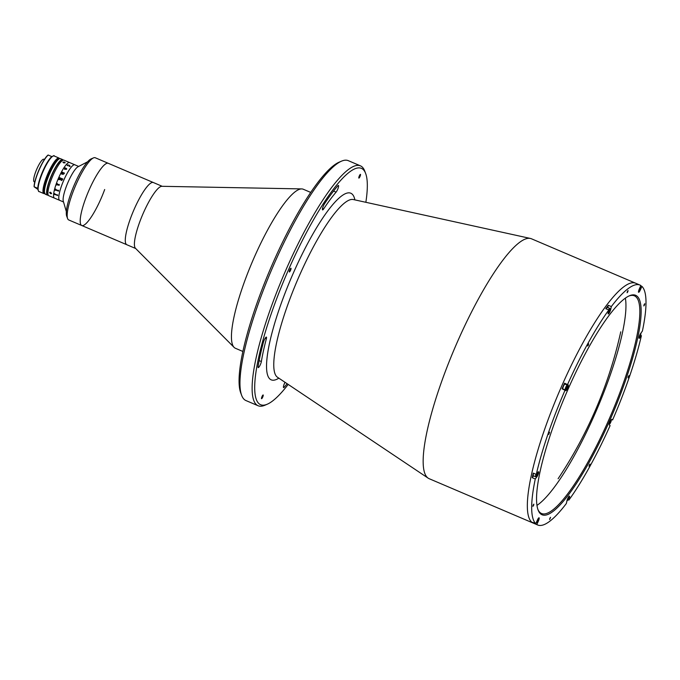 <?xml version="1.0" encoding="UTF-8"?>
<svg xmlns="http://www.w3.org/2000/svg" width="680" height="680" viewBox="0 0 680 680"><rect width="100%" height="100%" fill="white"/><g stroke="black" fill="none" stroke-linecap="round" stroke-linejoin="round"><path stroke-width="1.02" d="M241.638 395.318L240.72 392.878A128.477 27.311 -66.9 0 1 273.199 262.378A128.477 27.311 -66.9 0 1 339.116 162.189L341.513 161.16A130.407 27.718 113.1 0 0 274.609 262.854A130.407 27.718 113.1 0 0 241.638 395.318A130.407 27.718 113.1 0 0 245.956 400.562L258.111 405.748A130.407 27.718 -66.9 0 1 286.764 268.039A130.407 27.718 -66.9 0 1 360.434 165.844A130.407 27.718 -66.9 0 1 364.752 171.079L365.67 173.519A128.477 27.311 113.1 0 0 288.83 269.042A128.477 27.311 113.1 0 0 267.274 404.209A128.477 27.311 113.1 0 0 288.184 384.421M360.434 165.844L348.279 160.658A130.407 27.718 113.1 0 0 341.513 161.16M365.857 202.3A128.477 27.311 113.1 0 0 365.67 173.519M639.787 289.612L640.365 289.858A3.094 0.654 113.1 0 1 638.613 292.281A3.094 0.654 113.1 0 1 639.293 289.017L640.832 285.515A130.407 27.718 113.1 0 0 639.999 285.082L635.664 283.228A130.407 27.718 113.1 0 0 561.986 385.433A130.407 27.718 113.1 0 1 635.664 283.228L531.471 238.791A130.407 27.718 113.1 0 0 530.409 238.45A130.407 27.718 113.1 0 0 457.802 340.995A130.407 27.718 113.1 0 0 428.171 478.159A130.407 27.718 113.1 0 0 429.156 478.694L537.685 524.986A130.407 27.718 113.1 0 0 566.355 503.489L566.984 500.65A3.094 0.654 113.1 0 1 568.183 497.556A3.094 0.654 113.1 0 1 569.449 496.111A3.094 0.654 113.1 0 1 569.5 497.25L568.871 500.089L567.928 499.69M285.03 382.313A3.867 0.825 113.1 0 0 284.435 383.52A3.867 0.825 113.1 0 0 283.585 387.6A3.867 0.825 113.1 0 0 284.274 387.166A124.61 26.486 113.1 0 0 287.122 383.716M266.33 338.912A3.867 0.825 113.1 0 0 266.373 337.084A3.867 0.825 113.1 0 0 264.188 340.119A3.867 0.825 113.1 0 0 263.381 342.372A124.61 26.486 113.1 0 0 258.085 366.52A3.867 0.825 113.1 0 0 258.204 367.591A3.867 0.825 113.1 0 0 259.904 365.576A3.867 0.825 113.1 0 0 261.366 361.556A116.883 24.846 -66.9 0 1 266.33 338.912L265.081 338.376M324.504 203.779A3.867 0.825 113.1 0 0 323.425 205.819A3.867 0.825 113.1 0 0 322.575 209.899A3.867 0.825 113.1 0 0 323.672 208.913A116.883 24.846 -66.9 0 1 336.09 192.134A3.867 0.825 113.1 0 0 338.087 188.283A3.867 0.825 113.1 0 0 338.436 185.462A3.867 0.825 113.1 0 0 337.748 185.895A124.61 26.486 113.1 0 0 324.504 203.779M262.709 397.111A2.031 0.433 -66.9 0 1 261.562 398.701A2.031 0.433 -66.9 0 1 262.012 396.559A2.031 0.433 -66.9 0 1 263.16 394.969A2.031 0.433 -66.9 0 1 262.709 397.111M290.513 270.376A2.031 0.433 -66.9 0 1 289.365 271.966A2.031 0.433 -66.9 0 1 289.816 269.824A2.031 0.433 -66.9 0 1 290.964 268.234A2.031 0.433 -66.9 0 1 290.513 270.376M360.009 176.502A2.031 0.433 -66.9 0 1 358.861 178.092A2.031 0.433 -66.9 0 1 359.312 175.95A2.031 0.433 -66.9 0 1 360.459 174.361A2.031 0.433 -66.9 0 1 360.009 176.502M561.986 385.433A130.407 27.718 113.1 0 0 533.341 523.133A130.407 27.718 113.1 0 1 561.986 385.433M267.274 404.209L264.885 405.238A130.407 27.718 -66.9 0 1 258.111 405.748M310.718 192.423L303.254 189.236A86.453 18.377 113.1 0 0 301.682 188.912A86.453 18.377 113.1 0 0 254.413 256.989A86.453 18.377 113.1 0 0 234.09 347.37A86.453 18.377 113.1 0 0 235.416 348.279L242.887 351.466M301.682 188.912L161.865 186.303A33.813 7.182 113.1 0 0 143.386 212.925A33.813 7.182 113.1 0 0 135.439 248.268L234.09 347.37M93.5 157.887A33.813 7.182 113.1 0 0 72.335 193.74A33.813 7.182 113.1 0 0 67.609 218.595L66.7 216.155A31.875 6.774 -66.9 0 1 71.153 192.72A31.875 6.774 -66.9 0 1 91.111 158.916L93.5 157.887A33.813 7.182 113.1 0 1 95.259 157.76L153.365 182.537A33.813 7.182 113.1 0 0 134.266 209.032A33.813 7.182 113.1 0 0 126.837 244.74L135.668 248.506M67.609 218.595A33.813 7.182 113.1 0 0 68.731 219.954L81.753 225.505A33.813 7.182 113.1 0 1 85.357 199.299A33.813 7.182 113.1 0 1 108.281 163.31A33.813 7.182 113.1 0 0 95.633 176.919A33.813 7.182 113.1 0 0 81.753 225.505A33.813 7.182 113.1 0 0 104.678 189.516M162.197 186.303L153.365 182.537A33.813 7.182 113.1 0 0 140.718 196.155A33.813 7.182 113.1 0 0 126.837 244.74L81.753 225.505M627.376 291.474L627.113 292.749L627.793 291.805L628.057 290.53L627.376 291.474M628.328 376.541L628.065 377.817L628.745 376.873L629.009 375.598L628.328 376.541M644.096 304.657L643.832 305.932L644.512 304.988L644.776 303.714L644.096 304.657M589.305 465.018L589.042 466.293L589.985 464.075L589.305 465.018M549.89 518.262L549.627 519.537L550.571 517.31L549.89 518.262M533.171 505.079L532.908 506.353L533.587 505.401L533.851 504.127L533.171 505.079M548.938 433.194L548.675 434.469L549.619 432.242L548.938 433.194M587.962 344.717L587.698 345.993L588.379 345.049L588.642 343.774L587.962 344.717M564.544 383.163A130.407 27.718 113.1 0 0 563.287 385.985A130.407 27.718 113.1 0 0 562.054 388.815L565.751 390.635A3.094 0.654 113.1 0 0 565.785 390.651A3.094 0.654 113.1 0 0 567.528 388.229A3.094 0.654 113.1 0 0 568.242 384.982L564.544 383.163L568.242 384.982M607.792 307.522L608.285 305.277A130.407 27.718 113.1 0 0 605.769 308.677L608.812 309.969A130.407 27.718 113.1 0 0 567.579 384.464M608.285 305.277L611.328 306.57A130.407 27.718 113.1 0 1 639.999 285.082M640.696 285.838L641.903 286.356A130.407 27.718 113.1 0 1 642.404 331.075L640.849 333.175A3.094 0.654 113.1 0 0 639.344 336.243A3.094 0.654 113.1 0 0 639.132 338.317A3.094 0.654 113.1 0 0 639.837 337.764L641.393 335.665L640.458 335.265M611.583 419.526L612.595 419.951A130.407 27.718 113.1 0 0 641.393 335.665M532.244 477.692L535.279 478.992L536.843 476.884A3.094 0.654 113.1 0 0 537.88 475.014A3.094 0.654 113.1 0 0 538.552 471.75A3.094 0.654 113.1 0 0 537.846 472.302L536.29 474.402L533.248 473.11A130.407 27.718 113.1 0 0 532.244 477.692L533.587 475.881M565.31 384.2A3.094 0.654 113.1 0 0 565.199 383.69M608.812 309.969L608.192 312.808A3.094 0.654 113.1 0 0 608.235 313.956A3.094 0.654 113.1 0 0 609.977 311.534A3.094 0.654 113.1 0 0 610.708 309.417L611.328 306.57M609.442 421.269A119.297 25.355 -66.9 0 1 538.084 509.975A119.297 25.355 -66.9 0 1 568.25 388.79A119.297 25.355 -66.9 0 1 629.45 295.766A119.297 25.355 -66.9 0 1 609.442 421.269M537.863 509.346A118.329 25.151 113.1 0 0 541.552 513.51A118.329 25.151 113.1 0 0 608.404 420.767A118.329 25.151 113.1 0 0 634.398 295.817A118.329 25.151 113.1 0 0 628.847 296.038M536.971 505.376A118.329 25.151 113.1 0 0 594.515 414.842A118.329 25.151 113.1 0 0 625.362 298.137M640.365 289.858L641.903 286.356M533.808 523.251L536.851 524.543L538.39 521.05A3.094 0.654 113.1 0 0 539.07 517.786A3.094 0.654 113.1 0 0 537.327 520.208L535.781 523.702L532.746 522.41A130.407 27.718 113.1 0 0 533.808 523.251L533.953 522.928M612.595 419.951L611.932 419.433A3.094 0.654 113.1 0 0 611.898 419.416A3.094 0.654 113.1 0 0 610.121 421.914A3.094 0.654 113.1 0 0 609.442 425.076L610.104 425.603A130.407 27.718 113.1 0 1 568.871 500.089M536.851 524.543A130.407 27.718 113.1 0 0 537.685 524.986M535.279 478.992A130.407 27.718 113.1 0 0 535.781 523.702M565.088 390.107A130.407 27.718 113.1 0 0 536.29 474.402M638.512 291.431A2.363 0.501 113.1 0 0 639.803 289.57A2.363 0.501 113.1 0 0 640.126 287.122M639.6 288.32L639.957 287.971L639.88 288.779L638.869 290.088M608.133 313.115A2.363 0.501 113.1 0 0 608.209 313.098A2.363 0.501 113.1 0 0 609.977 309.629A2.363 0.501 113.1 0 0 610.019 308.848L609.884 308.482A2.66 0.561 113.1 0 0 609.79 308.372L607.452 307.368A2.66 0.561 113.1 0 0 606.229 308.865M609.79 308.372A2.66 0.561 113.1 0 0 608.575 309.868M610.019 308.848A2.363 0.501 113.1 0 0 608.736 310.318M609.39 310.777L608.404 312.111L609.237 309.893L609.39 310.777M565.029 384.081A2.66 0.561 113.1 0 0 565.004 384.064A2.66 0.561 113.1 0 0 563.465 386.223A2.66 0.561 113.1 0 0 562.887 388.934A2.66 0.561 113.1 0 0 562.913 388.951A2.66 0.561 113.1 0 0 562.946 388.96M567.46 385.322A2.66 0.561 113.1 0 0 567.435 385.177A2.66 0.561 113.1 0 0 567.375 385.084A2.66 0.561 113.1 0 0 567.341 385.067A2.66 0.561 113.1 0 0 565.811 387.217A2.66 0.561 113.1 0 0 565.233 389.938A2.66 0.561 113.1 0 0 565.259 389.954A2.66 0.561 113.1 0 0 565.394 389.946L565.76 389.793A2.363 0.501 113.1 0 0 567.027 387.821A2.363 0.501 113.1 0 0 567.571 385.543A2.363 0.501 113.1 0 0 567.519 385.458A2.363 0.501 113.1 0 0 566.151 387.302A2.363 0.501 113.1 0 0 565.607 389.784A2.363 0.501 113.1 0 0 565.76 389.793M566.882 386.495L566.193 388.824L566.321 387.43L567.171 386.614M533.689 473.297A2.66 0.561 113.1 0 0 533.264 475.737L535.602 476.739A2.66 0.561 113.1 0 0 535.746 476.731L536.104 476.578A2.363 0.501 113.1 0 0 536.52 476.162A2.363 0.501 113.1 0 0 537.591 474.054A2.363 0.501 113.1 0 0 537.914 472.328A2.363 0.501 113.1 0 0 537.88 472.26L537.914 472.328M536.035 474.291A2.66 0.561 113.1 0 0 535.602 476.739M536.469 474.164A2.363 0.501 113.1 0 0 536.104 476.578L536.843 476.884M537.387 473.127L536.427 475.685L537.387 473.127M536.384 522.333A2.363 0.501 113.1 0 0 537.829 520.769A2.363 0.501 113.1 0 0 538.39 518.296M537.676 519.469L537.353 521.245L536.86 521.721L536.911 521.135M566.916 500.956A2.363 0.501 113.1 0 0 567.001 500.93A2.363 0.501 113.1 0 0 568.769 497.462A2.363 0.501 113.1 0 0 568.812 496.689A2.363 0.501 113.1 0 0 568.769 496.621L568.812 496.689M568.106 497.7L568.183 498.618L567.264 499.664M609.45 424.235L609.373 424.269A2.363 0.501 113.1 0 0 609.45 424.235A2.363 0.501 113.1 0 0 610.716 422.272A2.363 0.501 113.1 0 0 611.26 419.993A2.363 0.501 113.1 0 0 611.218 419.925M610.589 420.945L610.495 422.263L609.671 423.096M639.837 337.764L639.021 337.484A2.363 0.501 113.1 0 0 639.098 337.45A2.363 0.501 113.1 0 0 639.523 337.042A2.363 0.501 113.1 0 0 640.586 334.925A2.363 0.501 113.1 0 0 640.917 333.2A2.363 0.501 113.1 0 0 640.875 333.14M640.152 334.322L639.999 335.801L639.361 336.192M87.601 161.797L77.971 166.804A19.32 4.106 113.1 0 0 68.246 181.781A19.32 4.106 113.1 0 0 63.299 201.212L66.351 211.624M75.021 164.908A19.32 4.106 113.1 0 0 74.817 164.79A19.32 4.106 113.1 0 0 63.903 179.928A19.32 4.106 113.1 0 0 59.661 200.328L63.52 201.977M64.829 168.24L65.62 169.201L65.459 168.13L64.77 168.844L65.62 169.201L65.459 168.138M61.353 180.132L62.262 179.758A19.312 4.106 113.1 0 1 62.339 179.571L61.141 178.874A19.32 4.106 113.1 0 0 60.979 179.256L61.353 180.132L62.254 179.758A19.32 4.106 113.1 0 1 62.339 179.571L62.271 179.35M61.353 180.54L60.741 179.511L59.024 179.622A19.32 4.106 113.1 0 0 58.973 179.732L58.854 179.681A19.312 4.106 113.1 0 1 59.058 179.18L60.852 179.197A19.312 4.106 113.1 0 1 61.022 178.815L61.013 178.815A19.32 4.106 113.1 0 0 60.852 179.189L59.058 179.18A19.32 4.106 113.1 0 0 58.846 179.681L58.973 179.732M61.013 178.815L59.559 178.381A19.32 4.106 113.1 0 0 59.509 178.483L59.381 178.423A19.312 4.106 113.1 0 1 59.747 177.616L59.874 177.667A19.32 4.106 113.1 0 0 59.823 177.769L62.611 178.959A19.312 4.106 113.1 0 1 62.653 178.857L62.781 178.908A19.32 4.106 113.1 0 0 62.33 179.936L61.251 180.498L60.741 179.511M74.817 164.79L69.606 162.571A19.32 4.106 113.1 0 0 58.692 177.709A19.32 4.106 113.1 0 0 54.451 198.109L48.807 195.704A19.32 4.106 113.1 0 1 53.048 175.304A19.32 4.106 113.1 0 1 63.962 160.157L69.606 162.571A19.32 4.106 113.1 0 0 58.472 178.219A19.32 4.106 113.1 0 0 54.247 197.99A19.32 4.106 113.1 0 0 54.451 198.109L59.661 200.328A19.32 4.106 113.1 0 1 59.458 200.209A19.32 4.106 113.1 0 1 63.682 180.438A19.32 4.106 113.1 0 1 74.817 164.79L78.676 166.439M67.04 165.053L69.097 165.112L70.184 166.319L69.071 166.405L70.125 166.158M67.209 165.01L67.592 165.767L67.099 164.942L69.097 165.112L70.184 166.311M69.079 166.328L70.074 166.234L68.96 165.257L67.218 165.002L67.685 165.733M64.6 169.388L64.719 168.172L65.552 167.9L65.747 169.252L66.538 169.175L66.589 168.462L66.674 169.226L64.634 169.311A19.32 4.106 113.1 0 0 64.6 169.38L64.719 168.164L65.543 167.909L65.747 169.26L66.538 169.184L66.589 168.47L66.674 169.235M62.441 172.745L62.22 172.831A19.32 4.106 113.1 0 0 62.178 172.916L62.05 172.864A19.32 4.106 113.1 0 1 62.416 172.168L62.543 172.219A19.32 4.106 113.1 0 0 62.501 172.304L64.201 173.102A19.32 4.106 113.1 0 1 64.277 172.958L64.404 173.018A19.32 4.106 113.1 0 0 64.337 173.136L64.26 173.476A19.32 4.106 113.1 0 0 64.243 173.51L62.968 174.361L61.625 173.978A19.32 4.106 113.1 0 0 61.583 174.063L61.455 174.012A19.32 4.106 113.1 0 1 61.821 173.29L61.948 173.349A19.32 4.106 113.1 0 0 61.905 173.434L63.767 174.012L63.665 173.264L62.441 172.745M59.874 177.667L59.747 177.616A19.32 4.106 113.1 0 0 59.381 178.423M59.823 177.769L62.611 178.959A19.32 4.106 113.1 0 1 62.653 178.857L62.781 178.908M58.803 184.918L59.024 184.816A19.32 4.106 113.1 0 1 59.16 184.424L59.288 184.484A19.32 4.106 113.1 0 0 59.219 184.671L59.143 185.308A19.32 4.106 113.1 0 0 59.126 185.343L57.086 184.662A19.32 4.106 113.1 0 0 56.95 185.045L56.822 184.994A19.32 4.106 113.1 0 1 57.307 183.634L57.434 183.694A19.32 4.106 113.1 0 0 57.29 184.076L59.024 184.816A19.312 4.106 113.1 0 1 59.16 184.433M58.573 190.502L58.556 191.097A19.32 4.106 113.1 0 0 58.548 191.131L55.471 189.975A19.32 4.106 113.1 0 0 55.378 190.349L55.25 190.298A19.32 4.106 113.1 0 1 55.581 189.023L55.709 189.074A19.32 4.106 113.1 0 0 55.607 189.456L58.395 190.638A19.32 4.106 113.1 0 1 58.497 190.264L58.624 190.315A19.32 4.106 113.1 0 0 58.573 190.502M57.613 195.032L57.69 195.5A19.32 4.106 113.1 0 0 57.681 195.525L54.629 194.344A19.32 4.106 113.1 0 0 54.604 194.616L54.477 194.565A19.32 4.106 113.1 0 1 54.596 193.588L54.723 193.647A19.32 4.106 113.1 0 0 54.68 193.944L57.468 195.126A19.32 4.106 113.1 0 1 57.511 194.837L57.63 194.888A19.32 4.106 113.1 0 0 57.613 195.032M64.642 168.784L64.719 168.172M57.307 183.634A19.312 4.106 113.1 0 0 56.831 184.994L56.95 185.045M59.126 185.343L57.086 184.662M64.481 162.069L65.221 162.8L63.631 162.885L62.909 162.095L64.481 162.069M50.66 192.287L51.62 193.63L50.532 193.681L49.546 192.389L50.66 192.287M62.407 160.548L62.279 160.497A18.351 3.901 113.1 0 0 51.918 174.879A18.351 3.901 113.1 0 0 47.88 194.259L48.008 194.31M63.197 160.148A19.32 4.106 113.1 0 0 62.662 159.605A19.32 4.106 113.1 0 0 51.748 174.743A19.32 4.106 113.1 0 0 47.507 195.143A19.32 4.106 113.1 0 0 48.271 195.16M38.02 188.47L37.765 188.334A19.32 4.106 -66.9 0 1 42.891 170.969A19.32 4.106 -66.9 0 1 51.782 156.57L52.029 156.706M51.782 156.57L48.22 155.048A19.32 4.106 113.1 0 0 39.33 169.447A19.32 4.106 113.1 0 0 34.204 186.821L37.765 188.334M48.127 155.04L48.127 155.04A19.125 4.063 -66.9 0 0 39.202 169.38A19.125 4.063 -66.9 0 0 34.111 186.787L38.029 189.499M34.808 182.061L34.204 181.806A12.265 2.609 -66.9 0 1 34.077 181.73A12.265 2.609 -66.9 0 1 36.762 169.175A12.265 2.609 -66.9 0 1 43.834 159.239L44.43 159.494M44.328 189.168A16.617 3.528 -66.9 0 1 47.914 175.576A2.898 0.612 113.1 0 1 49.614 171.725A16.617 3.528 -66.9 0 1 56.151 161.449M278.843 378.173A101.43 21.556 -66.9 0 1 293.497 272.723A101.43 21.556 -66.9 0 1 354.883 199.886M530.409 238.45L353.286 199.537A96.688 20.553 113.1 0 0 299.447 275.561A96.688 20.553 113.1 0 0 277.482 377.255L277.431 377.238M323.672 208.913L322.524 208.42M336.09 192.134L333.557 191.063M261.366 361.556L259.139 360.613M284.274 387.166L283.424 386.809M610.045 309.137L610.708 309.417M537.812 520.803L538.39 521.05M568.837 496.969L569.5 497.25M44.591 193.112A18.836 4.003 -66.9 0 1 49.223 173.697C54.493 162.707 58.251 157.701 60.495 158.678A19.32 4.106 113.1 0 0 49.581 173.816A19.32 4.106 113.1 0 0 45.331 194.216L47.507 195.143M45.331 194.216L44.2 192.015C44.089 187.858 45.755 181.756 49.215 173.689A18.836 4.003 -66.9 0 1 59.177 158.916M38.998 191.513L43.86 193.588A19.32 4.106 -66.9 0 1 48.102 173.188A19.32 4.106 -66.9 0 1 59.016 158.049L54.154 155.975A19.32 4.106 113.1 0 0 43.239 171.113A19.32 4.106 113.1 0 0 38.998 191.513C38.666 191.879 38.335 190.987 37.995 188.819C38.173 184.288 40.01 178.066 43.503 170.161C50.269 155.304 54.859 154.998 54.154 155.975M44.574 186.439A19.32 4.106 113.1 0 0 44.948 185.861L44.693 185.759M38.309 190.612A19.125 4.063 -66.9 0 1 42.661 172.074A19.125 4.063 -66.9 0 1 53.032 156.111M54.188 164.186A19.32 4.106 113.1 0 0 54.349 163.514M59.509 158.627A19.125 4.063 113.1 0 0 47.872 174.301A19.125 4.063 113.1 0 0 44.617 193.554M558.101 478.737A433.525 433.525 0 0 0 620.755 331.832M277.482 377.255L428.171 478.159M565.004 384.064L567.341 385.067M562.913 388.951L565.259 389.954M60.495 158.678L62.662 159.605M34.093 186.787C33.992 179.367 43.171 158.525 48.11 155.014M59.602 158.601L59.016 158.049M43.86 193.588L44.667 193.63"/></g></svg>
